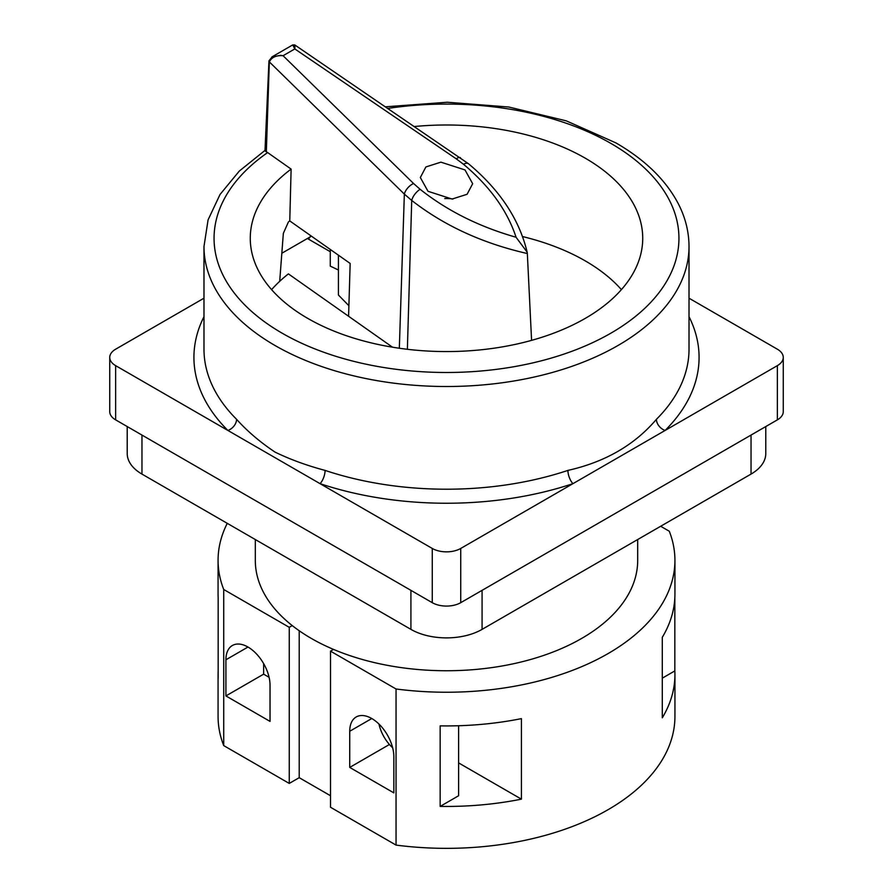 <?xml version="1.0" encoding="UTF-8"?>
<svg xmlns="http://www.w3.org/2000/svg" width="893" height="893" viewBox="0 0 893 893"><rect width="100%" height="100%" fill="white"/><g stroke="black" fill="none" stroke-linecap="round" stroke-linejoin="round"><path stroke-width="1.34" d="M637.691 539.528L637.691 560.357A191.191 110.386 180 0 1 532.976 658.811A191.191 110.386 180 0 1 333.524 649.412A191.191 110.386 180 0 1 311.311 638.417A191.191 110.386 180 0 1 292.257 625.591A191.191 110.386 180 0 1 255.309 560.357L255.309 539.528M453.03 199.005A26.165 15.103 0 0 0 444.759 198.57M464.996 169.927L440.908 162.158L425.894 166.946L420.335 177.506L428.004 191.292L452.092 199.05L467.106 194.272L472.665 183.701L464.996 169.927M271.852 56.985L280.592 55.333L283.081 55.712L413.559 183.5A10.057 5.101 134.4 0 0 404.35 194.116L399.327 348.248M266.326 151.821L264.987 150.805L268.96 60.847L272.22 56.761L292.748 44.907L294.813 48.936L283.081 55.712C276.194 55.199 271.617 57.264 269.34 61.885L266.326 151.821L267.643 152.569A232.448 134.207 0 0 0 282.132 333.178A232.448 134.207 0 0 0 610.868 333.178A232.448 134.207 0 0 0 610.868 143.393A232.448 134.207 0 0 0 388.009 108.399M413.559 183.5L420.134 189.316C447.304 210.826 479.273 226.8 516.065 237.248L527.149 252.183L527.339 253.534C482.689 243.398 444.145 225.706 411.718 200.434L404.35 194.116L269.34 61.885L269.496 60.166L269.34 61.885M275.022 452.092C290.024 459.393 306.712 465.499 325.074 470.399A242.516 140.011 0 0 0 567.926 470.399C605.108 462.027 634.599 444.993 656.422 419.308A242.516 140.011 0 0 0 689.016 349.208L689.016 246.501A242.516 140.011 180 0 1 539.305 375.853A242.516 140.011 180 0 1 275.022 345.502A242.516 140.011 180 0 1 203.984 246.501L203.984 349.208A242.516 140.011 0 0 0 236.578 419.308C247.205 431.14 260.019 442.068 275.022 452.092M392.518 347.198L288.394 273.883A196.226 113.288 0 0 0 279.699 281.328L283.338 233.386L288.394 221.977A196.226 113.288 180 0 1 289.767 220.917L291.118 169.101A196.226 113.288 0 0 0 250.274 238.286A196.226 113.288 0 0 0 307.75 318.388A196.226 113.288 0 0 0 521.59 342.945A196.226 113.288 0 0 0 642.726 238.286A196.226 113.288 0 0 0 585.25 158.173A196.226 113.288 0 0 0 414.598 126.505M279.699 281.328A196.226 113.288 0 0 0 271.595 289.633M621.405 289.633A196.226 113.288 0 0 0 585.25 260.879A196.226 113.288 0 0 0 522.55 236.556M662.293 678.155L674.84 670.911L674.84 597.707M660.675 526.267L669.281 531.235A228.429 131.885 180 0 1 674.929 560.357A228.429 131.885 180 0 1 396.046 688.983L330.522 651.153L333.524 649.412M674.929 560.357L674.929 594.046A228.429 131.885 180 0 1 662.293 637.301L662.293 717.816A228.429 131.885 0 0 0 674.929 674.572L674.929 716.465A228.429 131.885 180 0 1 396.046 845.091L396.046 688.983M521.412 799.157L521.412 718.631A228.429 131.885 0 0 1 440.16 725.875L440.16 806.401A228.429 131.885 180 0 0 521.412 799.157L458.6 762.89M674.929 674.572A228.429 131.885 0 0 0 674.84 670.911M218.16 670.911A228.429 131.885 0 0 0 218.071 674.572A228.429 131.885 0 0 0 218.16 678.222L218.16 597.707A228.429 131.885 180 0 1 218.071 594.046L218.071 560.357A228.429 131.885 180 0 1 227.257 523.343M269.083 677.307L263.636 674.159L225.918 695.926L225.918 659.782A31.199 18.005 60 0 1 232.381 645.494A31.199 18.005 60 0 1 256.425 653.855A31.199 18.005 60 0 1 270.032 685.244L270.032 721.399L225.918 695.926M263.636 674.159L263.636 663.611M330.522 795.752L299.211 777.68L289.254 783.429L289.254 627.321L223.719 589.492A228.429 131.885 180 0 1 218.071 560.357M289.254 783.429L223.719 745.599L223.719 589.492M223.719 745.599A228.429 131.885 180 0 1 218.071 716.465L218.071 674.572M378.956 724.044A28.174 16.264 -120 0 0 392.652 747.765M765.781 426.553L765.781 453.555A50.309 29.045 180 0 1 751.035 474.094L482.075 629.375A50.309 29.045 180 0 1 410.925 629.375L141.965 474.094A50.309 29.045 180 0 1 127.219 453.555L127.219 426.553M460.732 548.447L460.732 602.675A20.126 11.62 180 0 1 432.268 602.675L432.268 548.447A20.126 11.62 0 0 0 460.732 548.447L777.368 365.639A20.126 11.62 0 0 0 783.261 357.423A20.126 11.62 0 0 0 777.368 349.208L689.016 298.195M203.984 298.195L115.632 349.208A20.126 11.62 0 0 0 109.739 357.423A20.126 11.62 0 0 0 115.632 365.639L115.632 419.866L432.268 602.675M115.632 419.866A20.126 11.62 180 0 1 109.739 411.651L109.739 357.423M783.261 357.423L783.261 411.651A20.126 11.62 180 0 1 777.368 419.866L777.368 365.639M460.732 602.675L777.368 419.866M516.065 237.248C507.313 210.614 489.799 186.291 463.5 164.279A10.057 4.588 -50.3 0 1 468.501 163.754L294.835 44.974L292.748 44.907M330.276 251.703L307.393 238.498L281.808 253.266M348.895 305.719L338.425 295.025L338.425 255.186M338.425 269.999L330.276 266.136L330.276 249.705A196.226 113.288 180 0 1 330.51 249.616M115.632 365.639L432.268 548.447M331.415 250.241L330.276 249.705M291.118 169.101L267.643 152.569M289.767 220.917L350.156 263.446L348.583 316.267M310.585 236.645L307.393 238.498L309.19 238.23L310.82 235.741M527.339 253.534L531.581 340.367M420.134 189.316A10.057 4.465 128.6 0 0 411.718 200.434L407.375 349.297M294.143 47.563C294.902 43.757 295.125 44.215 294.813 48.936L456.267 158.842A10.057 3.896 -55.8 0 1 460.498 157.748M689.016 316.669A252.574 145.827 180 0 1 665.129 430.437A10.057 7.111 45.1 0 1 656.422 419.308M325.074 470.399A10.057 4.119 108.5 0 1 320.04 483.649A252.574 145.827 180 0 0 572.96 483.649A10.057 4.119 71.5 0 1 567.926 470.399M203.984 316.669A252.574 145.827 180 0 0 227.871 430.437A10.057 7.111 134.9 0 0 236.578 419.308M292.257 625.591L289.254 627.321M393.846 756.728A31.199 18.005 -120 0 0 380.228 725.339A31.199 18.005 -120 0 0 356.195 716.979A31.199 18.005 -120 0 0 349.732 731.255L349.732 767.411L393.846 792.884L393.846 756.728M396.046 845.091L330.522 807.261L330.522 651.153M299.211 777.68L299.211 630.737M458.6 725.741L458.6 795.752L440.16 806.401M389.437 744.483L349.732 767.411M247.975 647.045L225.918 659.782M463.5 164.279L456.267 158.842M269.217 63.046L269.34 61.539M141.965 435.058L141.965 474.094M410.925 629.375L410.925 590.351M751.035 474.094L751.035 435.058M482.075 590.351L482.075 629.375M371.789 718.519L349.732 731.255M689.016 246.501C688.961 231.711 685.355 217.367 678.167 203.47C665.665 179.85 644.902 159.657 615.902 142.891L566.24 120.845L508.776 107.015L447.237 102.237L385.653 106.792M527.149 252.183C519.313 219.321 499.767 189.852 468.501 163.754M265.009 150.404L239.291 171.076L220.058 194.44L208.08 219.868L203.984 246.501"/></g></svg>
